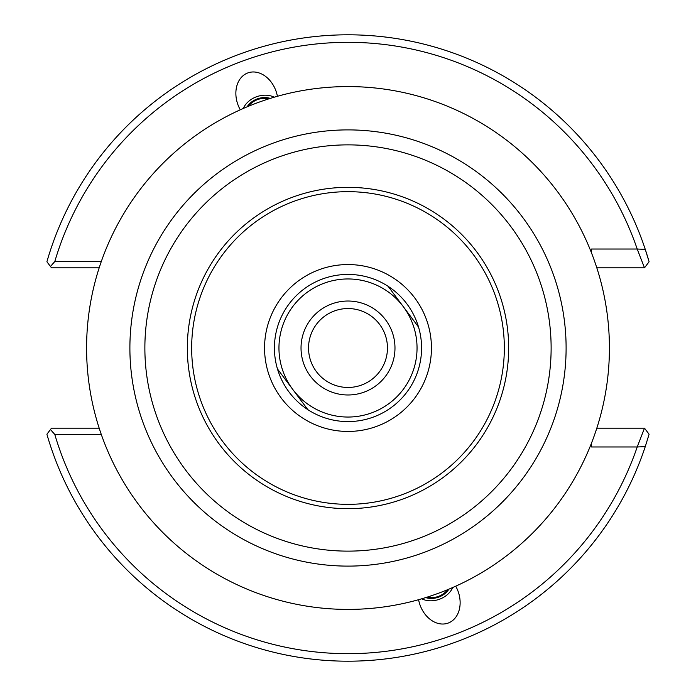 <?xml version="1.0" encoding="UTF-8"?>
<svg xmlns="http://www.w3.org/2000/svg" width="696" height="696" viewBox="0 0 696 696"><rect width="100%" height="100%" fill="white"/><g stroke="black" fill="none" stroke-linecap="round" stroke-linejoin="round"><path stroke-width="1.04" d="M348 274.424A73.576 73.576 0 0 1 411.719 384.792A73.576 73.576 0 0 1 284.281 384.792A73.576 73.576 0 0 1 348 274.424M348 264.558A83.442 83.442 0 0 0 275.738 389.725A83.442 83.442 0 0 0 420.262 389.725A83.442 83.442 0 0 0 348 264.558M268.847 98.858A16.278 12.467 -20 0 0 257.59 99.598A16.278 12.467 -20 0 0 248.489 106.27M274.224 97.214A20.219 15.495 -20 0 0 256.554 96.753A20.219 15.495 -20 0 0 243.313 108.463M240.294 109.811A26.396 20.219 -110 0 1 237.901 104.635A26.396 20.219 -110 0 1 247.872 72.915A26.396 20.219 -110 0 1 275.903 90.802A26.396 20.219 -110 0 1 277.408 96.3M447.511 589.73A16.278 12.467 -20 0 1 438.41 596.402A16.278 12.467 -20 0 1 427.153 597.142M455.706 586.189A26.396 20.219 70 0 1 458.098 591.365A26.396 20.219 70 0 1 448.128 623.085A26.396 20.219 70 0 1 420.097 605.198A26.396 20.219 70 0 1 418.592 599.7M452.687 587.537A20.219 15.495 -20 0 1 439.446 599.247A20.219 15.495 -20 0 1 421.776 598.786M348 609.409A261.409 261.409 0 0 1 121.609 217.291A261.409 261.409 0 0 1 574.391 217.291A261.409 261.409 0 0 1 348 609.409A261.409 261.409 0 0 0 574.391 217.291A261.409 261.409 0 0 0 121.609 217.291A261.409 261.409 0 0 0 348 609.409M348 508.68A160.68 160.68 0 0 1 208.852 267.664A160.68 160.68 0 0 1 487.148 267.664A160.68 160.68 0 0 1 348 508.68M348 504.339A156.339 156.339 0 0 1 212.611 269.83A156.339 156.339 0 0 1 483.389 269.83A156.339 156.339 0 0 1 348 504.339M101.294 261.557L54.793 261.557A305.683 305.683 0 0 1 637.214 249.029L645.262 249.368L649.098 261.783L644.496 267.821L637.214 249.029L591.548 249.029L591.548 253.013M591.548 442.987L591.548 446.971L637.214 446.971L644.496 428.179L649.098 434.217L645.262 446.632L637.214 446.971A305.683 305.683 0 0 1 54.793 434.443L101.294 434.443M596.811 267.821L644.496 267.821M649.098 261.783A313.2 313.2 0 0 0 46.902 261.783L51.504 267.821L99.189 267.821M54.793 261.557L50.46 266.455M99.189 428.179L51.504 428.179L46.902 434.217A313.2 313.2 0 0 0 645.262 446.632M50.46 429.545L54.793 434.443M644.496 428.179L596.811 428.179M425.7 597.594A17.261 13.224 160 0 0 435.957 597.916A17.261 13.224 160 0 0 448.911 589.147M270.3 98.406A17.261 13.224 -20 0 0 247.089 106.853M418.54 327.068L388.15 286.343M277.46 368.932L307.85 409.657M403.341 306.71A69.052 69.052 0 0 1 389.29 403.341A69.052 69.052 0 0 1 292.659 389.29A69.052 69.052 0 0 1 306.71 292.659A69.052 69.052 0 0 1 403.341 306.71M371.594 379.625A39.455 39.455 0 0 1 308.815 352.62A39.455 39.455 0 0 1 363.59 311.756A39.455 39.455 0 0 1 371.594 379.625M376.092 385.654A46.971 46.971 0 0 0 366.557 304.848A46.971 46.971 0 0 0 301.351 353.498A46.971 46.971 0 0 0 376.092 385.654M348 566.109A218.109 218.109 0 0 0 536.886 238.945A218.109 218.109 0 0 0 159.114 238.945A218.109 218.109 0 0 0 348 566.109M348 551.128A203.128 203.128 0 0 1 172.086 246.436A203.128 203.128 0 0 1 523.914 246.436A203.128 203.128 0 0 1 348 551.128"/></g></svg>
